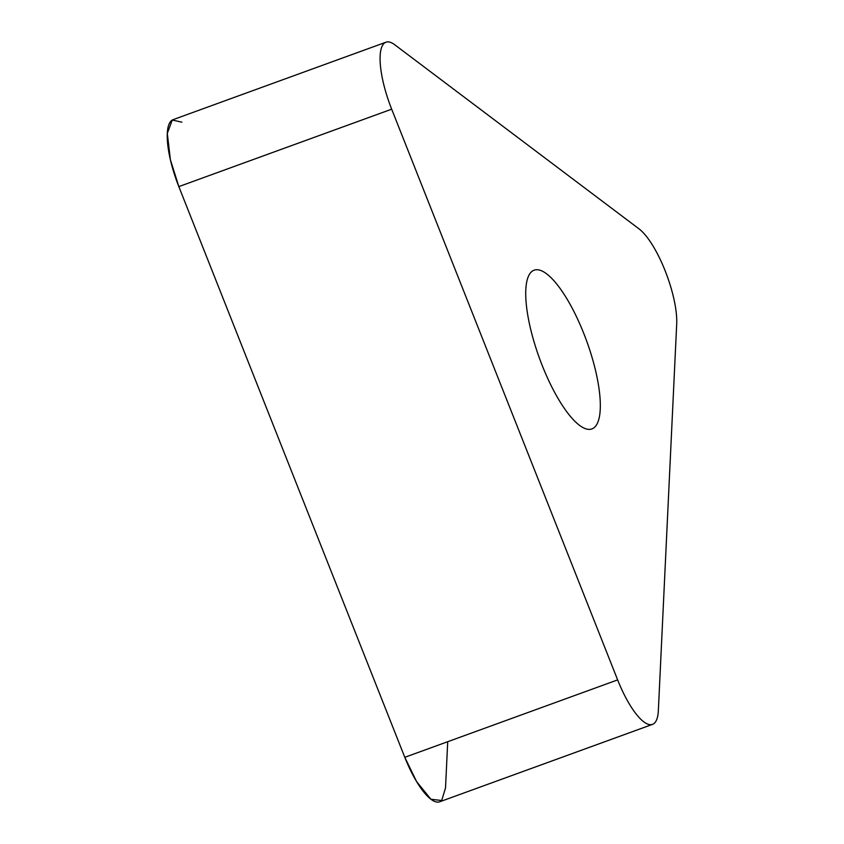 <?xml version="1.0" encoding="UTF-8"?>
<svg xmlns="http://www.w3.org/2000/svg" width="844" height="844" viewBox="0 0 844 844"><rect width="100%" height="100%" fill="white"/><g stroke="black" fill="none" stroke-linecap="round" stroke-linejoin="round"><path stroke-width="1.27" d="M579.448 425.292A84.463 25.12 -110 0 1 533.809 341.029A84.463 25.12 -110 0 1 534.146 270.175A84.463 25.12 -110 0 1 586.633 340.965A84.463 25.12 -110 0 1 591.897 428.921A84.463 25.12 -110 0 1 579.448 425.292M639.035 228.882L394.728 44.753A59.302 17.64 70 0 0 385.993 42.2A59.302 17.64 70 0 0 391.679 109.182L617.639 679.895A59.302 17.64 70 0 0 652.507 724.374A59.302 17.64 70 0 0 658.352 710.585L676.698 324.001A59.302 17.64 70 0 0 639.035 228.882M652.507 724.374L439.661 801.8A59.302 17.64 -110 0 1 404.793 757.311L178.833 186.608A59.302 17.64 -110 0 1 173.157 119.626L385.993 42.2M447.71 741.707L445.516 788.001L441.676 800.513L430.925 799.247L416.619 781.628L404.793 757.311L178.833 186.608L170.382 159.695L167.302 133.415L172.26 120.048L181.893 122.169M391.679 109.182L178.833 186.608M404.793 757.311L617.639 679.895"/></g></svg>
